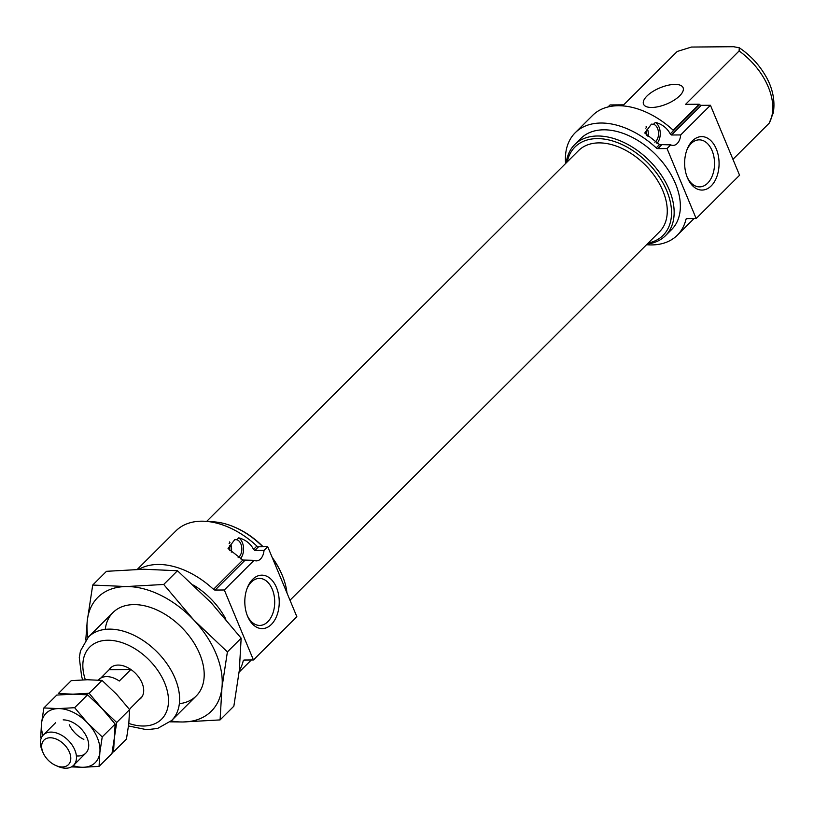 <?xml version="1.0" encoding="UTF-8"?>
<svg xmlns="http://www.w3.org/2000/svg" width="814" height="814" viewBox="0 0 814 814"><rect width="100%" height="100%" fill="white"/><g stroke="black" fill="none" stroke-linecap="round" stroke-linejoin="round"><path stroke-width="1.22" d="M240.283 558.892A12.057 7.764 89.5 0 0 243.528 547.7A12.057 7.764 89.5 0 0 238.736 537.84C245.513 539.672 250.458 543.508 253.561 549.369L256.888 546.041A72.334 46.785 45.1 0 0 175.875 530.921L137.322 569.352M239.275 670.655A72.334 46.785 45.1 0 0 243.244 660.795A2.147 1.384 45.1 0 1 243.498 660.327A2.147 1.384 45.1 0 1 244.251 660.032L253.439 659.961L224.308 589.987L215.13 590.058A2.147 1.384 45.1 0 1 213.492 589.326L242.867 560.032L254.06 560.327A12.057 7.764 89.5 0 0 256.41 560.877A12.057 7.764 89.5 0 0 264.011 550.396L254.833 550.478L253.561 549.369M242.867 560.032L228.052 548.494L234.747 539.611L236.823 539.753L238.736 537.84M656.959 143.427A12.057 7.764 89.5 0 0 660.205 132.234A12.057 7.764 89.5 0 0 655.412 122.375C662.199 124.196 667.134 128.042 670.237 133.903L699.623 104.609A72.334 46.785 45.1 0 0 699.206 104.233L685.581 104.334L739.112 50.967A58.934 38.116 45.1 0 1 769.179 123.199L773.3 112.851C775.986 96.337 769.657 82.611 765.364 75.478C758.811 64.337 750.111 55.098 739.265 47.751L739.112 50.967M670.736 144.861L667.032 148.545L657.854 148.626A2.147 1.384 45.1 0 1 656.216 147.883L659.554 144.566L670.736 144.861A12.057 7.764 89.5 0 0 673.086 145.401A12.057 7.764 89.5 0 0 680.697 134.931L671.509 135.002L670.237 133.903M659.554 144.566L644.739 133.018L651.424 124.145L653.5 124.277L655.412 122.375M711.233 185.867A26.73 17.216 89.5 0 0 713.919 144.404A26.73 17.216 89.5 0 0 687.25 149.023A26.73 17.216 89.5 0 0 687.484 177.89A26.73 17.216 89.5 0 0 711.233 185.867M680.697 134.931L710.439 105.271L739.57 175.244L696.163 218.528L686.985 218.6A2.147 1.384 45.1 0 0 686.222 218.885A2.147 1.384 45.1 0 0 685.968 219.353A72.334 46.785 45.1 0 1 677.329 235.205A72.334 46.785 45.1 0 1 646.54 244.719M667.032 148.545L696.163 218.528M193.498 585.134A58.934 38.116 45.1 0 1 225.854 619.169M100.682 678.143L109.178 669.668A21.429 13.858 45.1 0 1 110.531 667.948A21.429 13.858 45.1 0 1 118.152 665.069A21.429 13.858 45.1 0 1 139.316 677.96A21.429 13.858 45.1 0 1 140.802 698.3A21.429 13.858 45.1 0 1 139.072 699.643M671.509 135.002L701.261 105.342A2.147 1.384 45.1 0 1 699.623 104.609M701.261 105.342L710.439 105.271M566.239 162.871A64.296 41.585 45.1 0 1 574.653 144.648L580.87 138.451A64.296 41.585 45.1 0 1 603.713 129.813A64.296 41.585 45.1 0 1 667.205 168.488A64.296 41.585 45.1 0 1 671.662 229.507L665.445 235.704A64.296 41.585 45.1 0 1 647.201 244.068M565.588 163.522A72.334 46.785 45.1 0 1 575.193 132.763A72.334 46.785 45.1 0 1 656.216 147.883M574.653 144.648A64.296 41.585 45.1 0 1 597.496 135.999A64.296 41.585 45.1 0 1 660.999 174.684A64.296 41.585 45.1 0 1 665.445 235.704M567.266 161.854A62.403 40.364 45.1 0 1 597.14 138.614A62.403 40.364 45.1 0 1 664.875 186.62A62.403 40.364 45.1 0 1 648.219 243.04M206.664 521.398L578.551 150.6A57.326 37.078 45.1 0 1 598.921 142.888A57.326 37.078 45.1 0 1 655.535 177.381A57.326 37.078 45.1 0 1 659.503 231.797L289.998 600.233M209.931 521.784A64.296 41.585 45.1 0 1 210.602 521.774A64.296 41.585 45.1 0 1 234.066 526.923L235.063 527.34A62.403 40.364 45.1 0 1 263.064 546.743M272.181 557.437A62.403 40.364 45.1 0 1 281.756 574.175L282.183 575.172A64.296 41.585 45.1 0 1 286.976 592.989M234.066 526.923A64.296 41.585 45.1 0 1 262.759 546.743M272.476 558.16A64.296 41.585 45.1 0 1 282.183 575.172M254.833 550.478L258.537 546.784A2.147 1.384 45.1 0 1 256.888 546.041M258.537 546.784L267.714 546.703L296.845 616.686L253.439 659.961M138.858 569.312A72.334 46.785 45.1 0 1 213.492 589.326M739.265 47.751L733.506 46.713L691.503 47.049L677.217 51.465L623.687 104.833L610.062 104.945L608.038 106.96M651.739 107.468A21.429 8.761 -22.6 0 0 674.012 100.234A21.429 8.761 -22.6 0 0 683.099 87.698A21.429 8.761 -22.6 0 0 659.951 87.851A21.429 8.761 -22.6 0 0 643.528 104.172A21.429 8.761 -22.6 0 0 651.739 107.468M575.193 132.763L592.551 115.456A72.334 46.785 45.1 0 1 673.168 130.199L699.206 104.233M238.126 557.671A9.371 6.034 89.5 0 0 241.809 547.995A9.371 6.034 89.5 0 0 236.823 539.753M231.278 552.157A9.371 6.034 89.5 0 0 231.115 545.441L229.487 545.461M229.1 543.62L229.996 542.735A9.371 6.034 89.5 0 0 229.446 541.931M231.115 545.441L229.965 546.601A9.371 6.034 89.5 0 0 229.884 550.691M647.964 136.691A9.371 6.034 89.5 0 0 647.802 129.975L646.642 131.125M647.802 129.975L646.163 129.986M645.787 128.154L646.672 127.269A9.371 6.034 89.5 0 0 646.133 126.455M654.812 142.196A9.371 6.034 89.5 0 0 658.495 132.529A9.371 6.034 89.5 0 0 653.5 124.277M646.652 131.115A9.371 6.034 89.5 0 0 646.57 135.226M732.936 159.33L769.179 123.199M247.283 615.537A23.514 15.14 89.5 0 0 259.351 625.427A23.514 15.14 89.5 0 0 267.816 621.723A23.514 15.14 89.5 0 0 274.003 594.963A23.514 15.14 89.5 0 0 258.974 578.408A23.514 15.14 89.5 0 0 247.069 588.481M271.398 624.409A26.73 17.216 89.5 0 0 274.084 582.956A26.73 17.216 89.5 0 0 247.415 587.576A26.73 17.216 89.5 0 0 247.649 616.442A26.73 17.216 89.5 0 0 271.398 624.409M264.011 550.396L267.714 546.703M224.308 589.987L254.06 560.327M687.118 176.984A23.514 15.14 89.5 0 0 699.185 186.874A23.514 15.14 89.5 0 0 707.641 183.181A23.514 15.14 89.5 0 0 713.827 156.41A23.514 15.14 89.5 0 0 698.809 139.855A23.514 15.14 89.5 0 0 686.904 149.939M98.352 680.097L98.962 679.486A21.429 13.858 45.1 0 1 106.573 676.607A21.429 13.858 45.1 0 1 119.302 681.033L130.871 669.495L109.178 669.668L110.958 667.551M43.01 752.574L42.094 750.416A21.429 13.858 45.1 0 1 43.305 734.981A21.429 13.858 45.1 0 1 50.916 732.091A21.429 13.858 45.1 0 1 72.09 744.993A21.429 13.858 45.1 0 1 73.565 765.333A21.429 13.858 45.1 0 1 58.13 766.493L55.973 765.577A17.318 11.203 45.1 0 1 43.01 752.574A17.318 11.203 45.1 0 1 50.142 737.769A17.318 11.203 45.1 0 1 70.482 755.494A17.318 11.203 45.1 0 1 55.973 765.577M142.145 696.581L130.576 708.119A21.429 13.858 45.1 0 1 129.528 709.513M141.015 697.71L141.524 697.476M73.229 765.648A34.829 22.527 -134.9 0 0 82.896 767.287L99.064 766.381L111.976 753.51L116.697 722.486L102.116 708.658L115.14 724.043L113.533 751.953L126.445 739.081L128.805 723.575L129.609 709.615L116.697 722.486M99.064 766.381L99.868 752.431A34.829 22.527 -134.9 0 1 82.896 767.287L71.459 766.9M43.864 707.946L41.504 723.453A34.829 22.527 -134.9 0 1 58.476 708.597A34.829 22.527 -134.9 0 1 87.647 723.086A34.829 22.527 -134.9 0 1 99.868 752.431L102.228 736.914L87.647 723.086L74.634 707.692L58.476 708.597L43.864 707.946L56.776 695.075L72.934 694.169L58.333 693.518L71.245 680.646L87.403 679.741L102.015 680.402L116.585 694.23L129.609 709.615M74.634 707.692L87.546 694.82L72.934 694.169L89.102 693.274L102.015 680.402M102.228 736.914L115.14 724.043M87.546 694.82L102.116 708.658L89.102 693.274M42.989 735.317A34.829 22.527 -134.9 0 1 41.504 723.453L40.7 737.413M76.384 755.911A21.429 13.858 -134.9 0 0 87.027 737.677A21.429 13.858 -134.9 0 0 70.991 721.601A21.429 13.858 -134.9 0 0 63.166 719.881M113.533 751.953L112.24 752.075M69.261 724.775A21.429 13.858 -134.9 0 0 83.852 739.407M92.715 585.042L87.261 620.838A80.372 51.984 45.1 0 1 126.414 586.548L92.715 585.042L106.481 571.316L143.773 569.24L177.472 570.746L211.121 602.675L241.158 638.186L239.306 670.39L233.852 706.186L220.085 719.912L221.947 687.698L227.401 651.902L193.752 619.983A80.372 51.984 45.1 0 1 221.947 687.698A80.372 51.984 45.1 0 1 182.794 721.987L220.085 719.912M170.218 721.845L182.794 721.987A80.372 51.984 45.1 0 1 171.184 720.96M241.158 638.186L227.401 651.902M177.472 570.746L163.706 584.472L126.414 586.548A80.372 51.984 45.1 0 1 193.752 619.983L163.706 584.472M87.963 637.494A80.372 51.984 45.1 0 1 87.261 620.838L85.765 640.058M105.26 629.375A58.934 38.116 45.1 0 1 133.934 604.609A58.934 38.116 45.1 0 1 155.443 609.33A58.934 38.116 45.1 0 1 199.542 653.561A58.934 38.116 45.1 0 1 179.345 703.683M657.854 148.626L661.558 144.933M685.968 219.353L686.69 218.63M112.983 612.535L88.39 637.057A58.934 38.116 45.1 0 1 109.33 629.13A58.934 38.116 45.1 0 1 167.542 664.59A58.934 38.116 45.1 0 1 171.622 720.532L157.54 728.469L146.785 729.71L128.531 725.966M85.348 679.771A50.895 32.926 45.1 0 1 107.814 640.231A50.895 32.926 45.1 0 1 167.155 690.414A50.895 32.926 45.1 0 1 128.816 723.432M243.244 660.795L243.966 660.073M215.13 590.058L244.872 560.398M196.215 696.001L171.622 720.532M82.723 679.853L81.685 676.841L79.284 657.61L80.464 650.925L88.39 637.057M251.312 659.981L239.113 672.15M694.047 218.539L677.329 235.205M55.556 722.761L43.305 734.981M85.816 753.113L73.565 765.333"/></g></svg>

